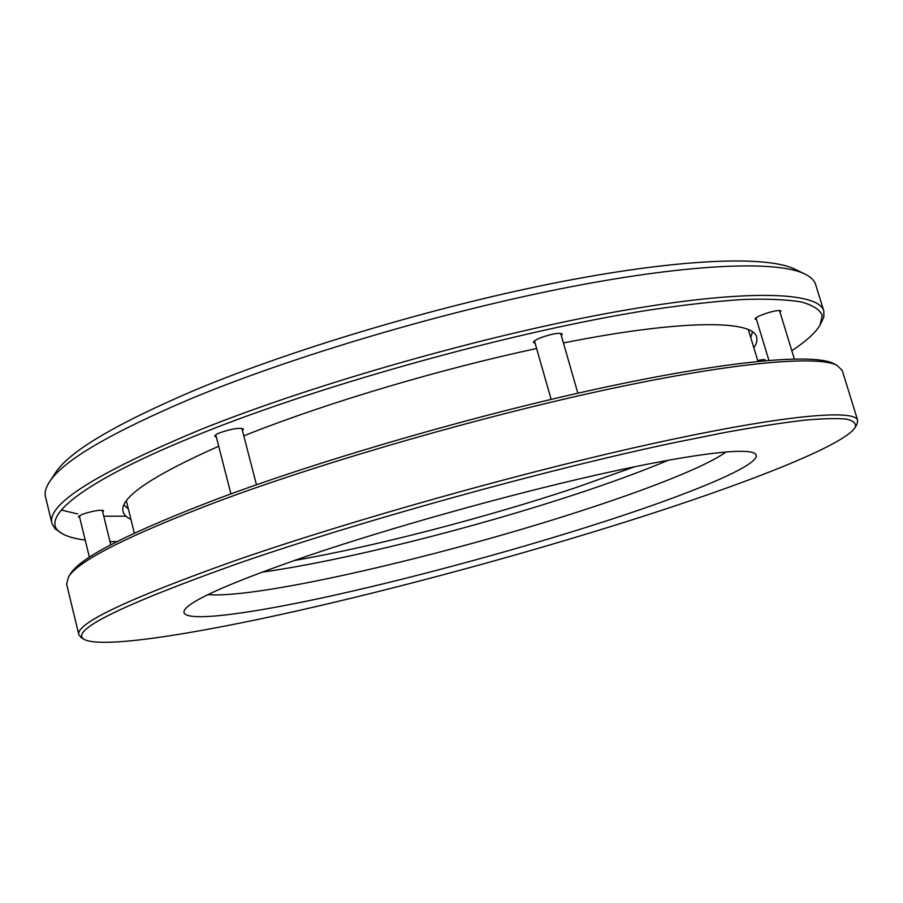 <?xml version="1.0" encoding="UTF-8"?>
<svg xmlns="http://www.w3.org/2000/svg" width="903" height="903" viewBox="0 0 903 903"><rect width="100%" height="100%" fill="white"/><g stroke="black" fill="none" stroke-linecap="round" stroke-linejoin="round"><path stroke-width="1.35" d="M237.173 563.777C118.97 606.015 68.131 631.31 84.656 639.651C103.134 648.501 192.486 634.391 295.97 611.173C400.763 587.514 520.433 555.052 626.118 521.765C741.487 485.362 843.515 446.116 855.186 427.412C856.473 423.586 853.617 420.832 846.619 419.15C837.07 418.157 822.859 418.518 803.997 420.234C782.404 422.773 756.274 426.814 725.594 432.356L674.044 442.707C544.295 470.113 358.931 521.516 237.173 563.777M306.512 556.282C388.741 528.3 504.98 495.668 595.878 475.136C686.946 454.57 744.072 447.561 754.31 453.171C769.774 461.76 691.111 494.122 592.413 525.399C506.041 552.817 404.488 580.11 321.412 598.057C239.261 615.733 177.62 623.093 184.494 610.123C190.499 600.314 231.168 582.367 306.512 556.282M84.656 639.651L81.405 637.778L78.888 634.877C74.96 623.928 126.815 599.265 234.453 560.887C351.041 520.286 526.257 471.152 655.747 442.933C785.644 414.601 855.107 409.082 857.692 420.358L857.015 424.139L855.186 427.412M857.692 420.358L842.251 370.501L836.991 365.286C818.016 355.41 737.401 361.776 611.004 388.662C484.877 415.482 326.434 461.038 219.136 500.973C128.395 535.445 78.177 560.774 68.47 576.972L66.619 584.139L78.888 634.877M70.479 573.823L70.581 573.676C80.367 557.388 130.269 532.104 220.298 497.801C326.739 458.092 483.726 412.931 608.836 386.405C734.207 359.812 814.416 353.615 833.492 363.537L833.65 363.616M261.689 572.22C343.321 560.831 473.522 528.041 576.622 493.964C611.974 482.304 642.631 471.027 668.592 460.135M208.074 594.592C258.111 599.061 445.472 555.142 581.419 510.782C649.686 488.681 706.823 466.151 726.102 451.906M134.344 533.142L126.375 500.939M748.327 329.618L757.967 361.369M55.343 473.014L55.489 472.788C69.068 451.5 115.979 423.755 196.211 389.565C295.755 348.084 441.781 304.774 562.704 281.42C683.831 258.055 767.731 255.82 794.798 269.15L795.035 269.263M791.818 350.691C806.142 341.266 815.556 332.71 820.071 325.046L822.215 315.305C819.856 309.65 812.903 305.203 801.333 301.974C786.987 299.548 767.674 298.701 743.417 299.457C716.339 301.207 684.813 304.762 648.817 310.113C518.333 330.453 326.751 383.12 203.593 432.537C78.155 482.428 35.939 520.32 62.397 533.752C67.68 536.709 75.276 538.82 85.198 540.073M109.997 541.586L117.006 541.586M130.924 519.338C126.533 517.363 123.914 514.8 123.09 511.662C119.173 498.129 151.038 476.321 218.707 446.24M243.787 435.867L251.474 432.819C330.001 401.914 441.364 368.842 536.63 348.502M563.438 342.948C682.928 319.165 753.418 320.068 756.635 337.158C757.527 340.273 756.601 343.806 753.836 347.757M79.656 517.351L78.301 516.821L82.331 514.292C93.144 510.793 100.244 509.608 103.619 510.748L102.671 511.832M216.336 437.029L214.745 436.262C214.643 435.348 216.449 434.14 220.174 432.639C232.184 428.62 239.927 427.435 243.415 429.072L242.399 430.494M535.118 343.196L533.481 342.451C533.413 341.232 536.021 339.573 541.292 337.485C552.613 333.602 559.612 332.462 562.298 334.054L561.316 335.577M756.5 319.56L755.055 319.064C755.111 317.958 757.978 316.332 763.678 314.176C773.261 310.937 779.029 309.876 780.948 310.982L780.034 312.224M757.719 360.579C762.2 359.518 764.649 359.292 765.078 359.879L764.367 360.76M823.796 310.914L815.635 284.58C814.382 280.427 810.736 276.871 804.686 273.925C777.697 260.606 692.398 263.145 568.371 287.267C444.558 311.343 294.638 355.759 192.779 397.941C110.73 432.695 62.95 460.699 49.439 481.954C45.76 487.575 44.439 492.507 45.489 496.718L51.968 523.514C46.177 504.608 95.808 473.262 200.85 429.489C314.763 383.696 487.767 334.573 617.291 311.546C747.21 288.407 818.773 291.861 823.796 310.914L823.875 316.919L820.172 324.888M61.223 510.003L77.602 513.954M103.755 516.2L125.957 516.211M62.228 533.65L54.97 528.706L51.968 523.514M123.959 505.003L128.35 508.987M750.743 337.553L752.47 331.886M294.006 560.582C375.513 546.292 485.419 517.679 575.222 487.834L634.877 466.693M70.581 573.676L68.47 576.972M833.492 363.537L836.991 365.286M55.489 472.788L49.439 481.954M794.798 269.15L804.686 273.925M256.463 484.764L241.835 428.304M230.942 493.885L215.772 434.84M110.787 544.814L102.276 510.218M89.397 557.275L79.261 515.726M764.254 360.771L763.882 359.552M794.347 358.965L779.503 310.474M768.904 360.365L755.969 317.822M577.875 393.2L560.661 333.297M551.135 399.386L534.463 340.928"/></g></svg>
